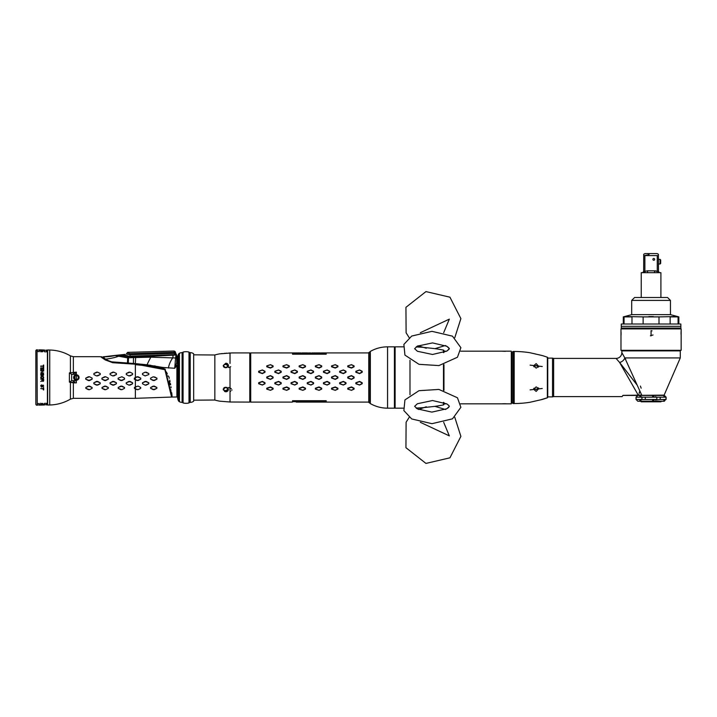 <?xml version="1.0" encoding="UTF-8"?>
<svg xmlns="http://www.w3.org/2000/svg" width="717" height="717" viewBox="0 0 717 717"><rect width="100%" height="100%" fill="white"/><g stroke="black" fill="none" stroke-linecap="round" stroke-linejoin="round"><path stroke-width="1.08" d="M417.446 408.914L416.147 408.054A173.559 173.559 0 0 0 422.833 407.695L434.986 406.36A173.559 173.559 0 0 0 443.482 404.908A0.583 0.583 0 0 0 443.948 404.334L443.948 402.515M417.393 346.132L416.147 346.947A173.559 173.559 0 0 1 422.833 347.315L434.986 348.65A173.559 173.559 0 0 1 443.482 350.102L443.482 352.665M443.948 352.495L443.948 350.676A0.583 0.583 0 0 0 443.482 350.102M443.948 364.603L443.948 390.406M403.214 408.17L395.121 408.17L395.121 346.84L403.214 346.84M420.305 422.295L449.335 435.882L443.68 422.295M420.305 332.715L449.335 319.128L443.68 332.715M387.565 408.17A34.712 34.712 0 0 1 370.339 403.59L370.339 351.42A34.712 34.712 0 0 1 387.565 346.84L394.431 346.84L394.431 408.17L387.565 408.17L387.565 346.84M225.129 367.669L223.731 367.023M228.427 365.32L225.837 363.196L223.265 365.482M223.283 366.199A2.599 2.259 0 0 1 224.564 364.63L225.837 364.335L228.391 366.055L225.837 364.335L224.564 364.63A2.599 2.259 0 0 0 223.283 366.199M225.837 363.196L226.545 363.277M227.208 363.555L227.791 364.03M228.212 364.639L228.418 365.267M228.212 366.512L226.545 367.615M228.481 367.552L230.713 366.728M231.806 352.925L249.794 352.916L249.794 402.094L230.023 402.004L230.023 391.563L230.713 391.258M231.788 390.299L231.914 389.797M231.295 388.695L230.731 388.291M231.914 352.916L219.769 353.831A57.853 57.853 0 0 0 214.849 354.942L214.849 400.068A57.853 57.853 0 0 0 219.769 401.179L230.023 402.004M230.023 363.438L230.023 353.006M230.023 367.068L230.023 391.563L230.023 387.942L228.481 387.458M225.837 391.814L228.445 389.403L225.837 387.297L223.238 389.206L225.837 391.814M223.283 388.811A2.599 2.259 180 0 0 224.564 390.38L225.837 390.675L224.564 390.406M223.238 365.804L225.837 367.713L228.445 365.607M221.347 353.651L221.903 353.598M224.412 353.356L225.344 353.275M226.205 353.212L226.886 353.167M228.777 353.06L229.933 353.006M225.873 387.305L226.545 387.386M227.208 387.61L228.391 388.955L225.837 390.675L228.391 388.955M228.212 390.371L227.791 390.98M227.208 391.455L226.545 391.733M225.129 391.679L224.457 391.339M223.462 390.173L223.265 389.528M223.874 387.861L224.457 387.521M225.129 387.341L225.819 387.297M460.646 351.178L511.293 351.178L511.293 403.832L460.646 403.832M443.948 351.178L446.718 351.178L449.021 349.296M443.948 403.832L446.718 403.832L448.672 405.311M504.347 403.707L506.892 403.832M502.769 403.752L503.495 403.716M505.628 351.276L503.495 351.294M502.769 351.258L501.801 351.178M296.229 402.094L300.522 402.076M368.744 402.094L296.345 402.094M292.348 402.094L250.717 402.094L250.717 352.916L295.852 352.934M298.846 352.925L302.735 353.149M308.077 352.988L304.447 353.024M309.968 352.988L306.526 352.97M319.674 353.024L315.991 352.952M324.676 352.997L321.888 353.024M321.951 353.024L320.454 352.97M370.241 352.916L369.9 351.823L368.744 352.639L369.9 351.823L369.9 403.196L370.241 352.916M368.744 352.916L321.341 352.916M324.102 402.049L324.729 402.094M318.859 402.004L320.651 402.085M319.182 402.085L317.846 402.094L319.182 402.085M315.014 402.076L316.036 401.968M312.899 402.067L313.992 402.067M312.845 402.076L310.685 402.049L312.845 402.076M310.891 402.067L309.385 402.094M307.217 401.986L308.516 402.094M303.533 402.085L307.208 402.094L304.429 401.959M303.461 402.067L302.484 402.094M301.032 402.067L301.965 402.094M292.536 353.338L326.217 353.338M292.536 400.821L326.217 400.821M312.764 352.97L320.185 352.916M317.927 352.916L319.092 352.961M309.52 352.916L310.685 352.961M302.538 352.925L305.585 352.925M302.036 352.925L302.484 352.916M297.134 352.943L298.738 352.916M270.461 390.317L273.087 389.125L273.087 388.211L270.461 386.947L266.76 388.211L266.76 389.125L270.461 390.317M286.666 390.317L289.292 389.125L289.292 388.211L286.666 386.947L282.964 388.211L282.964 389.125L286.666 390.317M302.861 390.317L305.487 389.125L305.487 388.211L302.861 386.947L299.159 388.211L299.159 389.125L302.861 390.317M319.065 390.317L321.682 389.125L321.682 388.211L319.065 386.947L315.363 388.211L315.363 389.125L319.065 390.317M270.461 379.401L273.087 378.02L273.087 376.99L270.461 375.609L266.76 376.99L266.76 378.02L270.461 379.401M286.666 379.401L289.292 378.02L289.292 376.99L286.666 375.609L282.964 376.99L282.964 378.02L286.666 379.401M302.861 379.401L305.487 378.02L305.487 376.99L302.861 375.609L299.159 376.99L299.159 378.02L302.861 379.401M319.065 379.401L321.682 378.02L321.682 376.99L319.065 375.609L315.363 376.99L315.363 378.02L319.065 379.401M270.461 368.063L273.087 366.799L273.087 365.885L270.461 364.684L266.76 365.885L266.76 366.799L270.461 368.063M286.666 368.063L289.292 366.799L289.292 365.885L286.666 364.684L282.964 365.885L282.964 366.799L286.666 368.063M302.861 368.063L305.487 366.799L305.487 365.885L302.861 364.684L299.159 365.885L299.159 366.799L302.861 368.063M319.065 368.063L321.682 366.799L321.682 365.885L319.065 364.684L315.363 365.885L315.363 366.799L319.065 368.063M335.26 390.317L337.886 389.125L337.886 388.211L335.26 386.947L331.559 388.211L331.559 389.125L335.26 390.317M335.26 379.401L337.886 378.02L337.886 376.99L335.26 375.609L331.559 376.99L331.559 378.02L335.26 379.401M335.26 368.063L337.886 366.799L337.886 365.885L335.26 364.684L331.559 365.885L331.559 366.799L335.26 368.063M351.464 390.317L354.081 389.125L354.081 388.211L351.464 386.947L347.763 388.211L347.763 389.125L351.464 390.317M351.464 379.401L354.081 378.02L354.081 376.99L351.464 375.609L347.763 376.99L347.763 378.02L351.464 379.401M351.464 368.063L354.081 366.799L354.081 365.885L351.464 364.684L347.763 365.885L347.763 366.799L351.464 368.063M262.368 373.62L264.985 372.266L264.985 371.272L262.368 369.945L258.667 371.272L258.667 372.266L262.368 373.62M262.368 385.065L264.985 383.738L264.985 382.744L262.368 381.39L258.667 382.744L258.667 383.738L262.368 385.065M278.563 373.62L281.189 372.266L281.189 371.272L278.563 369.945L274.862 371.272L274.862 372.266L278.563 373.62M278.563 385.065L281.189 383.738L281.189 382.744L278.563 381.39L274.862 382.744L274.862 383.738L278.563 385.065M294.768 373.62L297.385 372.266L297.385 371.272L294.768 369.945L291.066 371.272L291.066 372.266L294.768 373.62M294.768 385.065L297.385 383.738L297.385 382.744L294.768 381.39L291.066 382.744L291.066 383.738L294.768 385.065M310.963 373.62L313.589 372.266L313.589 371.272L310.963 369.945L307.261 371.272L307.261 372.266L310.963 373.62M310.963 385.065L313.589 383.738L313.589 382.744L310.963 381.39L307.261 382.744L307.261 383.738L310.963 385.065M327.158 373.62L329.784 372.266L329.784 371.272L327.158 369.945L323.457 371.272L323.457 372.266L327.158 373.62M327.158 385.065L329.784 383.738L329.784 382.744L327.158 381.39L323.457 382.744L323.457 383.738L327.158 385.065M343.362 373.62L345.988 372.266L345.988 371.272L343.362 369.945L339.661 371.272L339.661 372.266L343.362 373.62M343.362 385.065L345.988 383.738L345.988 382.744L343.362 381.39L339.661 382.744L339.661 383.738L343.362 385.065M359.558 373.62L362.184 372.266L362.184 371.272L359.558 369.945L355.856 371.272L355.856 372.266L359.558 373.62M359.558 385.065L362.184 383.738L362.184 382.744L359.558 381.39L355.856 382.744L355.856 383.738L359.558 385.065M326.217 353.293L292.536 353.293L292.536 354.189L326.217 354.189L326.217 353.293M292.536 400.722L292.536 401.663L326.217 401.663L326.217 400.722L292.536 400.722M300.082 402.085L300.71 402.094M304.438 402.076L303.228 402.094M323.412 402.094L322.551 402.094M314.996 352.925L313.705 352.916L314.996 352.925M300.764 352.988L300.208 352.961M304.241 352.988L303.587 352.952M294.104 352.988L293.647 352.97M293.083 352.916L294.087 352.916M322.39 352.916L323.412 352.916L322.39 352.916M270.354 387.243L272.98 388.497L272.98 389.044L270.354 390.254L266.876 389.044L266.876 388.497L270.354 387.243M286.549 387.243L289.175 388.497L289.175 389.044L286.549 390.254L283.072 389.044L283.072 388.497L286.549 387.243M302.744 387.243L305.379 388.497L305.379 389.044L302.744 390.254L299.267 389.044L299.267 388.497L302.744 387.243M318.948 387.243L321.575 388.497L321.575 389.044L318.948 390.254L315.471 389.044L315.471 388.497L318.948 387.243M335.144 387.243L337.779 388.497L337.779 389.044L335.144 390.254L331.666 389.044L331.666 388.497L335.144 387.243M270.354 375.816L272.98 377.196L272.98 377.814L270.354 379.194L266.876 377.814L266.876 377.196L270.354 375.816M286.549 375.816L289.175 377.196L289.175 377.814L286.549 379.194L283.072 377.814L283.072 377.196L286.549 375.816M302.744 375.816L305.379 377.196L305.379 377.814L302.744 379.194L299.267 377.814L299.267 377.196L302.744 375.816M318.948 375.816L321.575 377.196L321.575 377.814L318.948 379.194L315.471 377.814L315.471 377.196L318.948 375.816M335.144 375.816L337.779 377.196L337.779 377.814L335.144 379.194L331.666 377.814L331.666 377.196L335.144 375.816M270.354 364.756L272.98 365.966L272.98 366.512L270.354 367.767L266.876 366.512L266.876 365.966L270.354 364.756M286.549 364.756L289.175 365.966L289.175 366.512L286.549 367.767L283.072 366.512L283.072 365.966L286.549 364.756M302.744 364.756L305.379 365.966L305.379 366.512L302.744 367.767L299.267 366.512L299.267 365.966L302.744 364.756M318.948 364.756L321.575 365.966L321.575 366.512L318.948 367.767L315.471 366.512L315.471 365.966L318.948 364.756M335.144 364.756L337.779 365.966L337.779 366.512L335.144 367.767L331.666 366.512L331.666 365.966L335.144 364.756M262.252 370.08L264.878 371.415L264.878 372.006L262.252 373.369L258.774 372.006L258.774 371.415L262.252 370.08M262.252 381.641L264.878 382.995L264.878 383.595L262.252 384.93L258.774 383.595L258.774 382.995L262.252 381.641M278.447 370.08L281.082 371.415L281.082 372.006L278.447 373.369L274.969 372.006L274.969 371.415L278.447 370.08M278.447 381.641L281.082 382.995L281.082 383.595L278.447 384.93L274.969 383.595L274.969 382.995L278.447 381.641M294.651 370.08L297.277 371.415L297.277 372.006L294.651 373.369L291.174 372.006L291.174 371.415L294.651 370.08M294.651 381.641L297.277 382.995L297.277 383.595L294.651 384.93L291.174 383.595L291.174 382.995L294.651 381.641M310.846 370.08L313.472 371.415L313.472 372.006L310.846 373.369L307.369 372.006L307.369 371.415L310.846 370.08M310.846 381.641L313.472 382.995L313.472 383.595L310.846 384.93L307.369 383.595L307.369 382.995L310.846 381.641M292.536 353.633L326.217 353.633M327.051 370.08L329.677 371.415L329.677 372.006L327.051 373.369L323.573 372.006L323.573 371.415L327.051 370.08M327.051 381.641L329.677 382.995L329.677 383.595L327.051 384.93L323.573 383.595L323.573 382.995L327.051 381.641M343.246 370.08L345.872 371.415L345.872 372.006L343.246 373.369L339.768 372.006L339.768 371.415L343.246 370.08M343.246 381.641L345.872 382.995L345.872 383.595L343.246 384.93L339.768 383.595L339.768 382.995L343.246 381.641M351.348 387.243L353.974 388.497L353.974 389.044L351.348 390.254L347.87 389.044L347.87 388.497L351.348 387.243M351.348 375.816L353.974 377.196L353.974 377.814L351.348 379.194L347.87 377.814L347.87 377.196L351.348 375.816M351.348 364.756L353.974 365.966L353.974 366.512L351.348 367.767L347.87 366.512L347.87 365.966L351.348 364.756M359.441 370.08L362.076 371.415L362.076 372.006L359.441 373.369L355.964 372.006L355.964 371.415L359.441 370.08M359.441 381.641L362.076 382.995L362.076 383.595L359.441 384.93L355.964 383.595L355.964 382.995L359.441 381.641M369.9 403.196L368.744 402.38L368.744 352.639M74.846 378.773L74.846 376.237M214.849 354.996L193.671 354.834L193.671 353.786A5.79 5.79 0 0 0 190.202 352.63L189.396 352.63L189.396 402.38L190.202 402.38A5.79 5.79 0 0 0 193.671 401.224L193.671 400.176L214.849 400.014M193.671 353.786L193.671 401.224M182.1 402.38L182.683 402.38L182.683 352.63L182.1 352.63L182.1 402.38A5.79 5.79 0 0 1 179.438 401.726A2.312 2.312 0 0 1 178.372 400.57A12.494 12.494 0 0 1 177.475 397.173L177.475 357.837A12.494 12.494 0 0 1 178.372 354.44A2.312 2.312 0 0 1 179.438 353.284A5.79 5.79 0 0 1 182.1 352.63M189.396 352.639A0.807 0.807 0 0 0 189.001 352.074L189.001 402.936A11.571 11.571 0 0 1 183.077 402.936A0.807 0.807 0 0 1 182.683 402.371M189.396 402.371A0.807 0.807 0 0 1 189.001 402.936M189.001 352.074A11.571 11.571 0 0 0 183.077 352.074L183.077 402.936M183.077 352.074A0.807 0.807 0 0 0 182.683 352.639M35.85 353.553L35.85 401.457M97.602 381.399L96.517 381.399L100.219 382.788L97.602 381.39L93.9 382.779L93.9 383.792L96.535 385.154L100.219 383.792L100.219 382.779L100.219 383.792L97.584 385.154L93.9 383.792L93.9 382.779L96.634 381.336M134.429 387.467L134.438 388.354L137.081 389.698L134.438 388.354L134.429 387.476L138.076 386.069L140.684 387.476L140.675 388.345L138.04 389.707L135.361 388.829L138.04 389.707L140.675 388.354L140.684 387.467L138.076 386.069L134.429 387.467L134.438 388.354L135.361 388.829L135.361 398.329L73.349 398.329L73.349 382.86L76.352 382.86L76.352 372.141L69.379 372.876L69.379 382.134L73.349 382.86L73.349 380.602L71.664 380.736L69.379 382.134M137.01 376.757L135.361 377.626L138.103 376.757L140.72 378.137L140.72 379.176L137.01 380.566L140.729 379.185L140.729 378.137L138.103 376.757L137.01 376.757L140.729 378.137L140.729 379.185L138.103 380.566L134.393 379.185L134.384 378.128L137.01 376.757L134.384 378.128L134.384 379.185L135.361 379.696L134.267 379.105M140.684 387.476L138.067 386.078L135.361 386.974L135.361 364.2L112.856 362.721L135.361 364.048L112.775 362.721L105.22 359.916L100.532 356.681L105.247 359.934L100.918 356.905L101.689 356.905L105.793 359.746L112.936 362.282L135.361 363.761L112.936 362.282M69.379 372.876L71.664 374.274L73.349 374.408L73.349 356.681L100.532 356.681M93.891 374.561L96.508 375.941L100.228 374.561L100.228 373.512L97.593 372.141L93.891 373.512L93.891 374.561L93.891 373.512L97.593 372.141L100.228 373.512L100.228 374.561L96.508 375.941L93.891 374.552L93.891 373.512L96.526 372.15L93.9 373.521L93.891 374.552L96.517 375.932L100.228 374.552L97.602 375.932M110.086 374.561L112.712 375.941L116.423 374.561L116.423 373.512L113.797 372.141L110.095 373.512L110.086 374.561L110.095 373.512L113.797 372.141L116.423 373.512L116.423 374.561L112.712 375.941L110.095 374.552L110.095 373.512L112.721 372.15L110.095 373.521L110.095 374.552L112.712 375.932L116.423 374.552L113.806 375.932M126.291 374.561L128.908 375.941L132.627 374.561L132.618 373.512L129.992 372.141L126.291 373.512L126.291 374.561L126.291 373.512L129.992 372.141L132.618 373.512L132.627 374.561L128.908 375.941L126.291 374.552L126.291 373.512L128.926 372.15L126.3 373.521L126.291 374.552L128.917 375.932L132.618 374.552L130.001 375.932M92.126 378.137L92.126 379.185L89.5 380.557L92.126 379.185L92.135 378.128L89.5 376.757L92.135 378.128L92.126 379.185L89.508 380.566L85.789 379.185L88.415 380.566L92.126 379.185L92.135 378.128L89.508 376.757L85.789 378.128L85.673 379.105M108.33 378.137L108.321 379.185L105.704 380.557L108.321 379.185L108.33 378.128L105.704 376.757L108.33 378.137L108.33 379.185L105.704 380.566L101.984 379.185L104.61 380.566L108.33 379.185L108.33 378.128L105.704 376.757L101.984 378.128L101.868 379.105M124.525 378.137L124.525 379.185L121.899 380.557L124.525 379.185L124.525 378.128L121.899 376.757L124.525 378.137L124.525 379.185L121.899 380.566L118.188 379.185L120.815 380.566L124.525 379.185L124.525 378.128L121.908 376.757L118.188 378.128L118.072 379.105M109.979 382.869L113.797 381.39L116.414 382.788L116.414 383.792L113.779 385.154L110.104 383.792L112.73 385.154L116.414 383.792L116.423 382.779L113.797 381.39L110.095 382.779L110.104 383.792L110.095 382.779L112.829 381.336M129.992 381.399L132.618 382.788L128.917 381.399L132.618 382.779L132.609 383.792L128.935 385.154L126.3 383.792L128.935 385.154L132.609 383.792L132.618 382.779L130.001 381.39L126.3 382.779L126.3 383.792L126.3 382.779L129.033 381.336M92.09 387.467L92.081 388.354L89.446 389.707L85.834 388.354L89.446 389.707L92.081 388.354L92.09 387.467L89.482 386.069L85.834 387.467L85.834 388.354L85.834 387.467M108.285 387.467L108.285 388.354L105.641 389.707L102.038 388.354L105.641 389.707L108.285 388.354L108.285 387.467L105.677 386.069L102.029 387.467L102.038 388.354L102.029 387.467M124.489 387.467L124.48 388.354L121.845 389.707L118.233 388.354L121.845 389.707L124.48 388.354L124.489 387.467L121.872 386.069L118.224 387.467L118.233 388.354L118.224 387.467M134.384 379.185L134.384 378.128L134.393 379.185M85.789 379.185L85.789 378.128L88.415 376.757L85.789 378.137L85.789 379.185L88.415 380.557L85.789 379.185L85.789 378.137M89.508 380.566L88.415 380.566L89.5 380.557M101.984 379.185L101.984 378.128L104.61 376.757L101.993 378.137L101.984 379.185L104.619 380.557L101.993 379.185L101.993 378.137M104.619 380.557L105.704 380.557L104.61 380.566M118.188 379.185L118.188 378.137L118.188 379.185L121.899 380.557L118.188 379.185L118.188 378.128L121.899 376.757M93.775 382.869L93.909 383.783L93.9 382.788L96.517 381.399M126.3 383.792L126.174 382.869M92.081 388.345L89.437 389.698L85.843 388.345L85.834 387.476L88.442 386.078L92.09 387.476L92.081 388.345L89.41 389.725M108.276 388.345L105.641 389.698L102.038 388.345L102.029 387.476L104.646 386.078L108.285 387.476L108.276 388.345L105.605 389.725M124.471 388.345L121.836 389.698L118.242 388.345L118.233 387.476L120.841 386.078L124.48 387.476L124.471 388.345L121.809 389.725M100.219 382.788L100.21 383.783L97.584 385.146L93.909 383.783L96.535 385.146M152.103 366.181L149.934 365.885M149.799 365.867L149.261 365.804M160.348 367.767L157.812 367.14M135.361 364.2L155.024 366.584L164.919 369.811L171.578 397.066L165.098 369.73L135.361 364.048L138.435 363.886L133.461 363.456A50.423 8.47 96.6 0 1 133.505 357.568L150.857 357.183L175.566 357.989L176.086 355.023L150.848 356.34L127.725 356.645A2.725 0.681 74.6 0 0 127.707 357.873A52.072 1.38 -88.1 0 1 127.447 363.008L110.687 361.78L105.058 358.966L101.689 356.681L105.058 358.966L103.302 356.824L105.336 359.145A52.072 44.974 156.6 0 0 118.126 356.448A6.426 3.675 -114.8 0 1 119.094 355.498L114.603 355.489A52.072 52.072 -159.8 0 1 103.535 356.681L103.302 356.824A52.072 51.624 24.3 0 0 114.37 355.713L125.224 354.368M171.56 396.913L171.488 396.16L171.56 396.913M171.049 392.002L170.816 390.075M169.373 381.229L170.028 384.715M167.939 375.663L168.163 376.38M166.434 371.989L167.339 373.987M140.389 364.657L155.015 366.575L135.361 364.666M145.13 372.159L142.495 373.53L142.486 374.552L142.495 373.521L142.486 374.552L142.495 373.521L142.486 374.552L142.495 373.521L142.486 374.552L142.495 373.521L145.13 372.159L148.813 373.53L146.187 372.159L148.813 373.53L148.822 374.543L145.112 375.932L142.495 374.543L145.112 375.932L148.822 374.543L148.813 373.53L145.121 372.15L142.495 373.521L142.486 374.552L142.495 373.521L145.121 372.15M154.289 380.539L150.597 379.168L150.597 378.155L153.223 376.775L150.597 378.155L150.597 379.168L154.289 380.548L156.906 379.159L153.223 380.548L150.588 379.176L154.289 380.548L156.915 379.168L156.915 378.155L153.214 376.766L150.588 378.146L150.588 379.176L150.588 378.146L153.214 376.766L156.915 378.164L156.915 379.168L156.915 378.155L156.915 379.168M142.504 383.783L145.139 385.146L148.804 383.783L148.813 382.788L145.121 381.399L142.495 382.788L142.504 383.783L145.139 385.137L142.504 383.783L142.504 382.788L142.504 383.783L145.139 385.146L148.804 383.783L146.169 385.137L148.804 383.774L148.804 382.797L146.187 381.408L148.804 382.797M150.642 388.336L154.227 389.681L156.862 388.327L156.871 387.494L154.263 386.087L150.633 387.485L150.642 388.336L153.286 389.681L150.642 388.327L150.642 387.494L153.25 386.096L150.642 387.494M148.813 373.53L148.822 374.543L148.813 373.53L148.813 374.543L145.112 375.932L142.495 374.543L142.495 373.53M154.567 376.909L155.069 377.178M155.374 377.339L156.1 377.725M150.588 379.176L150.588 378.146M145.121 381.399L146.196 381.399L142.504 382.788L145.121 381.408M156.862 388.327L153.286 389.681M97.584 385.146L100.21 383.783M73.349 398.329L70.418 399.127A42.59 42.59 0 0 1 49.733 404.988L47.654 405.024L47.654 349.977L49.733 350.021A42.59 42.59 0 0 1 70.418 355.883L73.349 356.681M73.349 380.602L76.352 380.602L76.352 374.408L73.349 374.408M73.627 377.5A2.716 2.716 0 0 0 76.352 380.225A2.716 2.716 0 0 0 79.067 377.5A2.716 2.716 0 0 0 76.352 374.785A2.716 2.716 0 0 0 73.627 377.5M76.352 380.602L76.352 373.181L73.349 373.181M112.802 362.587L105.408 359.979M171.569 397.03L172.152 397.012L165.224 369.56L135.361 363.761M172.143 396.886L165.224 369.56M149.871 365.177L150.803 365.312M154.101 365.831L155.464 366.073M157.668 366.512L159.299 366.889M161.316 367.445L162.687 367.92M171.229 393.615L170.745 389.546M163.763 369.022L162.374 368.421M155.024 366.575L153.241 366.27M149.27 365.679L140.523 364.675M128.28 363.071L128.495 357.801L127.707 357.873L128.495 357.801A2.501 0.565 -103.8 0 1 128.513 356.69A2.501 0.565 -103.8 0 0 128.495 357.801L133.505 357.568L133.496 356.842M128.271 363.071L133.461 363.456A50.423 8.47 -83.4 0 1 133.47 360.033M175.163 351.599L174.132 351.025L127.689 352.361L127.689 353.006L130.001 353.66L174.132 352.307A1.156 1.093 0 0 1 175.163 352.854L175.163 351.599L176.283 354.628L128.881 356.224L125.233 355.202L125.179 354.368L125.233 355.202L119.094 355.498L127.725 356.645A2.725 0.681 74.6 0 0 127.707 357.873L114.603 355.489L103.302 356.824A52.072 51.624 24.3 0 0 114.37 355.713M110.687 361.78L105.937 359.567M125.179 354.368L114.603 355.489M176.283 354.628L127.725 356.645M127.931 356.179L127.483 356.116M126.864 355.99L126.416 355.865M130.037 356.224L130.037 354.754L174.168 353.409L175.163 352.854L175.916 354.431L174.688 354.467L174.132 351.025M176.893 357.953L176.669 355.56A0.547 0.511 17.6 0 0 176.086 355.023L175.566 357.989L176.669 357.998L176.669 357.03L176.893 359.602M113.026 362.148L127.447 363.008M111.072 361.87L111.816 362.022M106.994 360.23L108.204 360.866M109.513 361.413L110.535 361.735M165.322 369.407L160.931 367.328L174.715 368.26L175.566 357.989M168.405 368.036A17.351 10.638 124.6 0 1 172.86 357.711L173.093 355.157M168.862 376.703L169.293 378.289M169.741 380.171L170.054 381.686M170.395 383.461L170.637 384.841M170.933 386.732L171.085 387.772M171.713 392.728L172.053 395.954M150.848 356.34L150.857 357.183A37.92 11.338 125.4 0 0 147.057 364.81L164.148 367.678M164.91 367.749L165.708 367.83M176.893 365.392L174.715 368.26L176.893 365.392L176.893 397.003L172.152 397.048M154.316 365.867L154.881 365.966M157.722 366.53L159.093 366.844M147.057 364.81L135.379 363.618A49.114 10.181 100.3 0 1 135.647 357.55M176.66 355.471A0.547 0.511 17.6 0 0 176.624 355.372L176.391 354.431M176.669 362.811L176.669 357.998L176.669 362.811L174.715 368.26L176.104 364.863M131.838 363.331L133.461 363.456M140.675 388.345L138.031 389.698L140.675 388.345M135.361 388.82L135.361 386.974L134.429 387.476M135.361 377.626L134.393 378.137M135.361 379.687L137.019 380.557M140.72 378.137L138.103 376.757M138.094 380.557L140.72 379.176M110.104 383.783L112.739 385.146L110.104 383.783L110.104 382.788M116.414 383.783L113.779 385.146L116.414 383.783L116.414 382.788L112.721 381.399M132.618 373.521L129.992 372.15L132.618 373.521L132.618 374.552M116.423 373.521L113.788 372.15L116.423 373.521L116.423 374.552M100.219 373.521L97.593 372.15L100.219 373.521L100.228 374.552M156.906 379.159L156.915 378.164L153.223 376.775M118.233 387.476L120.841 386.078L124.48 387.476M102.029 387.476L104.646 386.078L108.285 387.476M85.834 387.476L88.442 386.078L92.09 387.476M132.618 382.788L132.609 383.783L128.935 385.146L126.309 383.783L126.3 382.788L128.917 381.399M113.779 385.146L112.739 385.146M104.61 376.757L105.704 376.757M88.415 376.757L89.5 376.757M128.926 372.15L129.992 372.15M112.721 372.15L113.788 372.15M96.526 372.15L97.593 372.15M153.25 386.096L156.871 387.503L156.862 388.318M146.169 385.137L145.139 385.137M118.242 388.345L120.877 389.698M102.038 388.345L104.682 389.698M85.843 388.345L88.478 389.698M126.309 383.783L128.935 385.146M129.974 385.146L132.609 383.783M37.239 351.509L37.239 350.013L39.345 350.084L39.345 351.581L37.239 351.509L37.042 349.771L37.239 405.23M39.345 403.563L39.345 405.159L39.345 403.563L37.239 403.635M39.345 405.159L43.378 404.809L41.084 404.612L43.495 404.182L40.699 403.492L41.864 404.128L40.663 404.254L41.174 404.881L40.663 405.105L41.944 405.069M42.563 405.051L44.409 404.988L44.409 403.384L44.409 404.988M46.497 403.312L46.497 404.917L46.497 403.312L44.409 403.384M46.497 404.917L47.421 404.89L47.421 350.12L46.497 350.093L46.497 351.832L44.409 351.76L44.409 350.255L46.497 350.317L46.497 351.832M39.345 351.581L39.345 349.851L42.151 349.941L44.409 350.021L44.409 351.76M43.441 350.111L40.018 350.228L41.532 350.667L40.663 351.285L41.891 351.706L42.599 351.509L41.003 350.864L42.599 350.989L41.532 350.586L42.599 350.165L41.012 349.95L43.441 350.111M43.37 365.07L43.674 367.391L43.674 365.07L43.37 366.046L40.752 366.046L43.37 366.414L43.37 367.391M41.129 370.071L41.129 368.242L42.124 368.242L42.124 369.829L42.491 368.242L43.307 368.242L43.674 370.071L43.674 367.875L40.752 367.875L40.752 370.071L40.752 367.875L43.674 367.875L43.307 370.071M40.752 370.922L43.307 370.922L40.752 372.992L43.674 372.992L41.183 372.625L43.674 370.555L40.752 370.555L43.674 370.555L43.674 371.101M42.061 374.453L43.244 373.727L43.612 375.063L42.993 375.556L43.674 374.453L42.742 373.665L41.308 375.251L41.308 373.539L40.752 374.821L41.434 375.735L42.617 374.095L43.307 374.821M43.674 377.196L42.993 376.282L41.434 376.282L40.815 377.993L41.747 378.666L43.612 377.993L43.674 377.196L43.244 378.477L41.183 378.477L40.752 377.196L41.434 376.282L42.993 376.282L43.674 377.196M43.119 386.526L43.674 386.158L43.244 385.128L42.249 385.37L41.685 386.768L41.129 386.221L41.559 384.877L40.815 385.432L41.434 387.135L42.249 386.768L42.617 385.486L43.244 385.674L43.119 386.526M42.061 379.517L42.061 380.548L40.752 381.471L42.186 380.915L42.993 381.408L43.612 380.915L43.674 379.15L40.752 379.15L43.674 379.15L43.423 381.166L42.186 380.915M43.37 387.619L43.674 389.94L43.674 387.619L43.37 388.596L40.752 388.596L43.37 388.964L43.37 389.94M37.042 349.771A1.156 1.156 0 0 0 35.85 350.936L35.85 404.074A1.156 1.156 0 0 0 37.042 405.23M43.37 388.964L40.752 388.596M42.428 380.673L42.428 379.517L43.37 379.517L43.307 380.852L42.428 380.673M43.307 377.196L42.93 378.235L41.308 378.11L41.308 376.775L42.679 376.586M41.523 351.303L42.375 351.509L41.523 351.303M41.111 350.416L42.357 350.47L41.111 350.416M41.496 350.066L42.357 350.156L41.496 350.066M41.523 404.935L42.357 404.962L41.523 404.935M42.106 404.137L43.253 404.182L42.106 404.137M41.192 404.854L42.357 404.809M41.407 404.603L41.971 404.442M43.253 350.918L42.106 350.971L43.253 350.918M42.357 350.084L41.909 350.048M41.425 350.165L40.887 350.138M43.128 350.353L41.783 350.371M42.563 350.479L43.163 350.479M41.819 350.649L41.254 350.694L41.819 350.649M42.124 351.357L43.253 351.16M40.699 351.644L41.568 351.169M40.018 350.371L41.066 350.371M43.092 404.997L40.663 404.935M41.667 405.069L40.905 405.087L41.667 405.069M41.523 404.702L40.018 404.818M41.532 404.254L40.86 404.657L41.532 404.254L40.663 404.137L41.29 403.805L40.977 403.339M40.663 404.872L41.174 404.648L40.672 404.567M41.29 403.805L40.663 403.608M42.599 403.375L41.496 403.85M41.308 404.092L42.276 403.868M42.088 403.788L42.599 403.922M42.599 403.913L41.532 404.334M42.357 404.63L41.12 405.051M41.577 404.755L42.599 404.791M41.012 405.042L42.491 404.917M41.55 404.469L43.334 404.648M41.532 404.021L40.86 404.415L41.532 404.021M41.29 403.554L40.663 403.895M41.308 403.859L42.276 403.734L41.496 403.608M42.437 404.28L41.532 404.101L42.599 403.671M41.577 404.513L42.357 404.397M41.64 404.738L41.012 404.809M43.217 404.684L42.491 404.684M43.441 404.603L42.491 404.666M40.905 404.675L41.846 404.648M41.111 404.289L42.357 404.236M41.407 404.37L40.905 404.361M41.568 403.707L40.699 403.25M40.663 404.549L41.864 403.752M41.738 404.845L40.887 404.872M42.294 404.666L41.111 404.827M43.378 404.576L41.765 404.639M41.703 404.334L43.128 404.478M43.163 404.325L42.563 404.146M41.012 404.065L42.321 404.146M42.106 403.77L43.253 403.94M42.357 404.729L41.9 404.702M40.663 350.765L41.864 351.222M40.663 351.088L41.389 351.24M42.563 350.246L41.066 350.21M41.084 350.47L42.563 350.29M43.378 350.488L41.801 350.496M41.084 350.712L41.81 350.604M41.819 350.882L42.697 350.828M40.86 351.796L41.98 351.608M42.357 350.317L41.371 350.281M41.55 350.488L43.092 350.228M40.663 351.527L41.532 350.9L40.86 350.532M42.599 351.231L41.532 350.828L42.599 351.231L41.586 351.312M41.496 351.294L42.599 351.751M43.441 350.371L41.012 350.183L42.563 350.559M41.64 350.246L42.599 350.398M41.971 350.398L41.192 350.344M42.043 350.622L40.905 350.586M41.111 350.649L42.357 350.703M42.375 351.751L40.932 351.563M40.752 366.414L43.37 366.046M41.183 372.625L43.674 372.992L40.752 372.992L43.307 370.922M41.685 375.367L42.061 374.821M42.428 374.821L41.747 375.735L40.941 375.367L40.815 374.032L41.559 373.844M42.679 378.298L43.307 377.689M42.061 385.854L43.244 385.128L43.674 386.158L42.993 386.588M42.428 386.221L41.434 387.135L40.752 385.737L41.559 384.877L41.129 385.737M43.307 385.854L42.428 385.854M40.752 381.471L42.061 380.548M43.37 379.517L42.428 379.517M79.004 377.5A2.662 2.662 0 0 1 76.352 380.162A2.662 2.662 0 0 1 73.69 377.5A2.662 2.662 0 0 1 76.352 374.848A2.662 2.662 0 0 1 79.004 377.5M78.314 377.5A1.963 1.963 0 0 0 76.352 375.538A1.963 1.963 0 0 0 74.38 377.5A1.963 1.963 0 0 0 76.352 379.472A1.963 1.963 0 0 0 78.314 377.5M143.409 353.248L134.446 353.526M130.037 354.754L126.568 354.135L126.568 353.517L126.568 354.135L130.037 354.754L130.001 353.66M547.743 358.124L552.52 358.124L552.52 396.886A104.135 104.135 0 0 0 553.641 396.6L553.641 358.41L616.064 358.41L619.613 362.479L616.064 358.41A5.79 5.79 136.4 0 0 621.854 352.63L621.854 350.891L680.281 350.891L680.281 357.926L624.812 357.926L621.854 352.63M547.743 396.886L552.52 396.886M552.52 358.124A104.135 104.135 0 0 1 553.641 358.41M680.281 357.926L664.13 395.13L638.381 395.363L619.578 362.435M553.641 396.6L622.141 396.6L622.939 395.363L622.141 396.6M619.613 362.479A5.79 4.248 -31.9 0 0 624.812 357.926L641.724 395.13L622.939 395.363M620.035 362.999L637.117 385.074M639.403 391.894L639.152 393.508M638.739 394.664L638.444 395.255M625.116 358.464L625.771 359.584M640.406 386.051L641.15 388.202M642.289 395.443L638.381 395.443L642.289 395.443M636.149 397.173L645.282 397.173L645.282 399.486L636.149 399.486L636.024 397.173L637.763 395.443L622.894 395.443L638.381 395.443M661.477 401.224L660.904 401.807L641.231 401.807L640.648 401.224M636.149 399.486L637.763 401.224L664.372 401.224L665.259 399.987M641.204 396.68L641.93 397.173L641.93 399.486L641.204 399.987M640.46 400.364L639.761 400.57M645.282 397.173L660.196 397.173L660.196 399.486L655.41 399.987M653.895 400.364L652.479 400.57M664.507 400.364L663.808 400.57M660.196 399.486L665.985 399.486L665.985 397.173L665.259 396.68M645.282 399.486L656.853 399.486L656.853 397.173L655.41 396.68M637.763 395.443L664.372 395.443L666.111 397.173L660.196 397.173M653.895 396.304L652.479 396.089M640.46 396.304L639.761 396.089M664.507 396.304L663.808 396.089M641.231 297.51L641.231 272.675L660.904 272.675L660.904 297.51M656.996 272.675L647.585 272.675L647.585 270.82L655.275 270.847M643.723 270.838L643.723 270.838A1.855 1.855 180 0 1 641.867 272.675L641.231 272.675M655.643 270.874L658.466 271.788L654.549 270.82L654.549 272.675M649.118 254.427L647.792 254.687M646.492 255.037L644.879 255.593L644.879 271.313L647.585 270.82M658.412 270.82L658.412 271.313L658.412 270.82A1.855 1.855 0 0 0 660.267 272.675A1.855 1.855 0 0 1 658.412 270.829M645.13 272.675L644.933 271.788L643.669 271.788L643.723 254.284L643.723 255.593L658.412 255.593L658.412 254.284L658.466 271.788M657.256 255.593L657.256 271.313M653.787 260.235A0.869 0.869 0 0 0 654.657 259.366A0.869 0.869 0 0 0 653.787 258.496A0.869 0.869 0 0 0 652.918 259.366A0.869 0.869 0 0 0 653.787 260.235M641.867 272.675A1.855 1.855 0 0 0 643.723 270.82L643.221 272.675L644.879 271.313M643.723 271.313L643.723 271.77M643.669 271.788L644.933 271.788M643.723 254.284L644.933 253.585L657.202 253.585L658.412 254.284M653.321 316.6L648.813 316.6M643.131 324.012L643.131 316.887L629.66 316.627M628.728 316.582L623.297 316.887L631.686 314.638L670.449 314.638L678.838 316.887L675.755 316.627M674.822 316.582L658.995 316.887L658.995 324.012M631.982 324.012L631.982 316.887L624.05 316.887L624.05 324.012M670.144 324.012L670.144 316.887L678.076 316.887L678.076 324.012M643.131 316.887L658.995 316.887M680.863 324.012L621.272 324.012L621.272 326.325L680.863 326.325L621.272 326.325L621.272 328.063L680.863 328.063L680.863 324.012M670.449 314.638L670.449 300.405L631.686 300.405L631.686 314.638M631.686 300.405L634.581 297.51L667.554 297.51L670.449 300.405M658.412 259.366L660.088 259.366L660.088 263.999L658.412 263.999M660.088 263.999L660.671 263.417L660.671 259.948L660.088 259.366M681.15 350.317L681.15 328.906L620.985 328.906L620.985 350.317L681.15 350.317M651.063 330.645L651.063 335.852L651.063 330.645L652.094 330.86M621.074 332.231L621.092 332.679M621.092 333.253L621.092 333.808M621.074 334.265L621.056 334.839M621.03 335.197L620.985 335.852M681.051 334.265L681.042 333.808M681.033 333.244L681.042 332.679M681.051 332.222L681.078 331.666M681.096 331.299L681.15 330.645M653.017 334.973L650.409 335.762M514.188 403.537L514.188 351.473L513.372 351.473L513.372 403.537L514.188 403.537A98.354 98.354 0 0 0 530.096 402.246L542.24 399.45A98.354 98.354 0 0 0 547.358 397.774A0.583 0.583 0 0 0 547.743 397.227L547.743 357.774A0.583 0.583 0 0 0 547.358 357.236L547.358 397.774L540.797 399.799M513.372 351.473A1.156 1.156 0 0 0 512.216 352.63L512.216 402.38A1.156 1.156 180 0 0 513.372 403.537M514.188 351.473A98.354 98.354 0 0 1 530.096 352.764L542.24 355.56A98.354 98.354 0 0 1 547.358 357.236M533.296 353.472L534.022 353.633M534.604 353.768L535.33 353.929M538.422 354.655L539.292 354.852M539.489 354.906L540.107 355.049M530.096 365.132L542.24 366.53L530.096 365.132M542.24 388.48L530.096 389.878L542.24 388.48M536.173 363.609L533.565 365.822L536.173 368.117L538.772 366.414L536.173 363.609M538.664 367.032L536.173 365.5L533.798 366.745M536.173 386.893L533.565 389.188L536.173 391.401L538.772 388.596L536.173 386.893M533.798 388.264L536.173 389.51L538.664 387.978M443.482 364.72L443.482 390.29M443.482 402.345L443.482 404.908M409.99 394.753L409.99 360.257M190.202 352.63L190.202 402.38M179.438 353.284L179.438 401.726M178.372 354.44L178.372 400.57M76.352 372.141L76.352 373.978M70.418 372.517L70.418 355.883M49.733 404.988L49.733 350.021M70.418 399.127L70.418 382.493M71.664 374.274L71.664 380.736M73.349 381.82L74.846 381.82M76.352 382.86L76.352 381.82M135.379 363.618A49.114 10.181 -79.7 0 1 135.504 360.033M127.689 353.006A1.156 1.129 180 0 0 126.568 354.135M449.344 348.695L446.816 346.257L432.521 342.914L417.411 346.123L414.632 348.695L417.411 351.267L432.521 354.476L446.816 351.124L449.344 348.659M460.879 347.691L457.455 357.236L438.921 365.58L418.997 364.326L404.926 355.094L403.877 344.411L411.71 336.049L431.966 331.335L452.49 336.165L460.879 347.691M460.879 407.319L457.455 397.774L438.921 389.43L418.997 390.684L404.926 399.916L403.877 410.599L411.71 418.961L431.966 423.675L452.49 418.836L460.879 407.319M449.344 406.315L446.781 408.771L431.849 412.105L417.473 408.923L414.632 406.315L417.411 403.743L432.521 400.534L446.816 403.886L449.066 405.777M434.986 406.36L445.4 409.497L447.937 407.991M448.197 407.776L448.976 406.978M418.02 345.782L426.301 348.238M434.986 348.65L445.4 345.504L448.152 347.198M448.896 347.933L449.263 348.471M426.301 406.763L418.576 409.497M409.201 417.312L406.1 422.241L405.939 447.695L425.952 463.415L449.935 457.822L460.888 436.384L454.784 417.312M409.201 337.698L406.1 332.769L405.939 307.315L425.952 291.595L449.935 297.188L460.888 318.626L454.784 337.698M298.191 402.094L298.738 402.094M305.263 402.094L307.208 402.094M315.731 402.094L316.735 402.094M320.185 402.094L321.341 402.094M310.067 352.916L310.586 352.916M310.067 402.094L310.586 402.094M296.345 352.916L296.955 352.916M305.263 352.916L307.208 352.916M311.814 352.916L312.612 352.916M315.731 352.916L316.735 352.916M317.846 352.916L319.065 352.916M299.751 402.094L300.746 402.094M313.705 352.916L314.781 352.916M299.751 352.916L300.746 352.916M303.228 352.916L304.205 352.916M69.988 382.313L73.349 382.34M135.361 398.329L171.578 397.066M176.669 357.998L176.669 357.03M46.497 404.684L44.409 404.755M39.345 404.926L37.239 404.997M127.689 352.361L126.568 353.517M666.111 397.173L666.111 399.486M636.024 397.173L636.024 399.486M643.723 271.94L643.723 270.793M678.838 324.012L678.838 316.887M623.297 324.012L623.297 316.887"/></g></svg>
